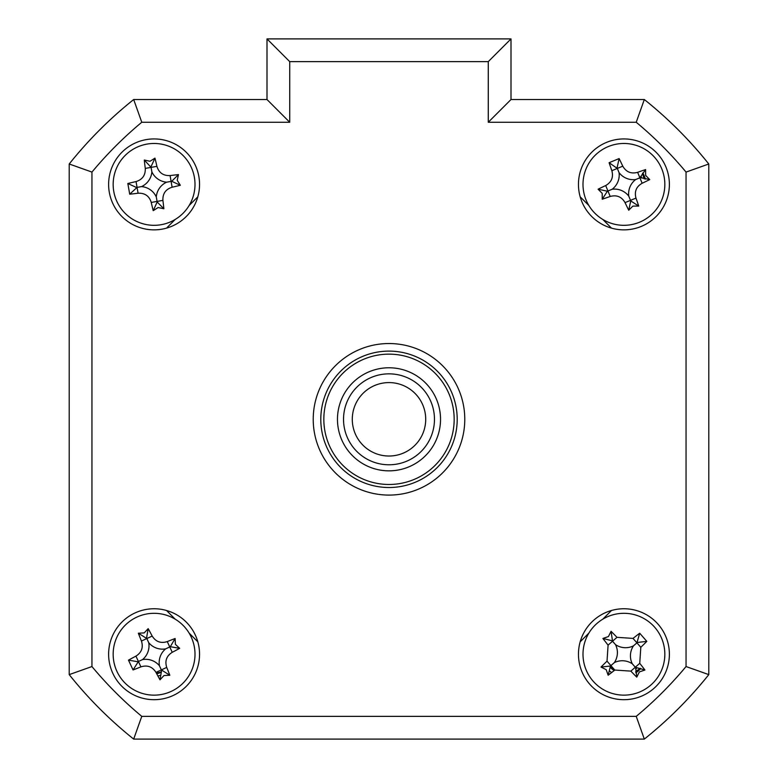 <?xml version="1.0" encoding="UTF-8"?>
<svg xmlns="http://www.w3.org/2000/svg" width="778" height="778" viewBox="0 0 778 778"><rect width="100%" height="100%" fill="white"/><g stroke="black" fill="none" stroke-linecap="round" stroke-linejoin="round"><path stroke-width="1.17" d="M641.782 178.094A18.944 18.944 0 0 0 641.023 176.256M610.331 667.436A18.944 18.944 0 0 0 614.231 670.51M635.626 669.119A18.944 18.944 0 0 0 637.124 667.806M156.329 673.038A18.944 18.944 0 0 0 161.143 671.803M648.064 736.066A409.209 409.209 0 0 0 705.753 678.377M108.619 654.23A45.464 45.464 0 0 0 154.083 699.694A45.464 45.464 0 0 0 199.547 654.23A45.464 45.464 0 0 0 154.083 608.756A45.464 45.464 0 0 0 108.619 654.23M578.453 654.23A45.464 45.464 0 0 0 623.917 699.694A45.464 45.464 0 0 0 669.381 654.23A45.464 45.464 0 0 0 623.917 608.756A45.464 45.464 0 0 0 578.453 654.23M578.453 184.396A45.464 45.464 0 0 0 623.917 229.86A45.464 45.464 0 0 0 669.381 184.396A45.464 45.464 0 0 0 623.917 138.931A45.464 45.464 0 0 0 578.453 184.396M108.619 184.396A45.464 45.464 0 0 0 154.083 229.86A45.464 45.464 0 0 0 199.547 184.396A45.464 45.464 0 0 0 154.083 138.931A45.464 45.464 0 0 0 108.619 184.396M313.223 419.313A75.777 75.777 0 0 0 389 495.09A75.777 75.777 0 0 0 464.777 419.313A75.777 75.777 0 0 0 389 343.536A75.777 75.777 0 0 0 313.223 419.313M488.273 61.637L289.727 61.637L267 38.9L511 38.9L511 99.526L644.32 99.526L636.229 122.253L488.273 122.253L488.273 61.637L511 38.9M267 99.526L267 38.9L267 99.526L289.727 122.253L141.771 122.253L133.68 99.526L267 99.526M69.213 163.993A409.209 409.209 0 0 1 133.68 99.526A409.209 409.209 0 0 0 69.213 163.993L91.95 172.084L91.95 666.542L69.213 674.623L69.213 163.993M686.05 666.542L708.787 674.623L708.787 163.993A409.209 409.209 0 0 0 644.32 99.526A409.209 409.209 0 0 1 708.787 163.993L708.787 674.623A409.209 409.209 0 0 1 644.32 739.1L133.68 739.1L141.771 716.363L636.229 716.363A386.471 386.471 0 0 0 686.05 666.542L686.05 172.084A386.471 386.471 0 0 0 636.229 122.253M197.816 196.824L189.142 205.499M175.186 219.454L166.511 228.129M166.511 610.487L175.186 619.171M189.142 633.127L197.816 641.801M580.184 641.801L588.858 633.127M602.814 619.171L611.489 610.487M611.489 228.129L602.814 219.454M588.858 205.499L580.184 196.824M511 99.526L488.273 122.253M708.787 163.993L686.05 172.084M708.787 674.623A409.209 409.209 0 0 1 644.32 739.1L636.229 716.363M133.68 739.1A409.209 409.209 0 0 1 69.213 674.623A409.209 409.209 0 0 0 133.68 739.1M708.787 625.347L708.787 213.279M640.771 668.448A22.056 22.056 0 0 1 635.782 672.814M611.644 672.542A22.056 22.056 0 0 1 609.689 671.083M160.249 675.401A22.056 22.056 0 0 1 157.876 675.946M642.803 173.008A22.056 22.056 0 0 1 645.332 179.135M614.484 670.305L610.37 667.038M640.206 668.312L635.675 671.609M160.968 672.367L156.806 673.933M642.492 173.494L644.155 178.852M606.237 669.702L601.005 667.077A103.542 28.543 -41.2 0 1 607.025 661.154L608.085 645.118A103.542 28.543 -131.2 0 1 602.911 638.456L608.445 636.55L611.061 631.318A103.542 28.543 48.8 0 1 616.983 637.328L633.02 638.398A103.542 28.543 -41.2 0 1 639.691 633.224L646.829 641.373A103.542 28.543 138.8 0 1 640.809 647.296L639.74 663.333A103.542 28.543 48.8 0 1 644.923 670.004L639.39 671.91L636.764 677.142A103.542 28.543 -131.2 0 1 630.851 671.122L614.805 670.053A103.542 28.543 138.8 0 1 608.143 675.236L606.237 669.702M608.143 675.236L610.458 666.007L601.005 667.077M596.969 623.431A40.923 40.923 0 0 0 593.128 681.178A40.923 40.923 0 0 0 650.865 685.019A40.923 40.923 0 0 0 654.706 627.272A40.923 40.923 0 0 0 596.969 623.431M639.691 633.224L636.919 642.852L633.02 638.398M637.376 642.453L646.829 641.373M633.496 645.837A17.865 17.865 0 0 1 615.534 644.651A17.865 17.865 0 0 1 614.338 662.613A17.865 17.865 0 0 1 632.3 663.809A17.865 17.865 0 0 1 633.496 645.837L636.919 642.852L640.809 647.296M632.3 663.809L635.295 667.232L639.74 663.333M644.923 670.004L635.295 667.232L630.851 671.122M635.694 667.689L636.764 677.142M614.338 662.613L610.915 665.608L614.805 670.053M615.534 644.651L612.539 641.228L616.983 637.328M608.085 645.118L612.539 641.228L611.061 631.318M610.458 666.007L610.915 665.608L607.025 661.154M612.14 640.771L602.911 638.456M175.4 644.34L179.679 648.327A103.542 28.543 155.1 0 1 172.249 652.314C166.541 655.922 164.703 660.95 166.716 667.417A103.542 28.543 65.1 0 1 169.818 675.265L163.973 675.537L159.986 679.826A103.542 28.543 -114.9 0 1 155.989 672.386C152.391 666.688 147.363 664.84 140.896 666.863A103.542 28.543 155.1 0 1 133.048 669.955L128.487 660.133A103.542 28.543 -24.9 0 1 135.926 656.136C141.625 652.538 143.463 647.51 141.45 641.043A103.542 28.543 -114.9 0 1 138.348 633.195L144.193 632.913L148.18 628.634A103.542 28.543 65.1 0 1 152.177 636.064C155.775 641.772 160.803 643.61 167.27 641.597A103.542 28.543 -24.9 0 1 175.118 638.495L175.4 644.34M165.636 648.871A17.865 17.865 0 0 1 148.724 642.677A17.865 17.865 0 0 1 142.539 659.588A17.865 17.865 0 0 1 159.441 665.774A17.865 17.865 0 0 1 165.636 648.871L170.304 646.703L179.679 648.327M171.306 691.35A40.923 40.923 0 0 0 191.203 637.007A40.923 40.923 0 0 0 136.86 617.11A40.923 40.923 0 0 0 116.963 671.453A40.923 40.923 0 0 0 171.306 691.35M159.441 665.774L161.357 669.897L155.989 672.386M142.539 659.588L138.416 661.495L140.896 666.863M133.048 669.955L138.416 661.495L135.926 656.136M137.862 661.757L128.487 660.133M148.724 642.677L146.809 638.553L141.45 641.043M138.348 633.195L146.809 638.553L152.177 636.064M146.556 638.009L148.18 628.634M170.304 646.703L175.118 638.495M169.818 675.265L161.357 669.897L166.716 667.417M161.61 670.451L159.986 679.826M323.833 419.313A65.167 65.167 0 0 0 389 484.48A65.167 65.167 0 0 0 454.167 419.313A65.167 65.167 0 0 0 389 354.146A65.167 65.167 0 0 0 323.833 419.313M457.201 419.313A68.201 68.201 0 0 1 389 487.514A68.201 68.201 0 0 1 320.799 419.313A68.201 68.201 0 0 1 389 351.111A68.201 68.201 0 0 1 457.201 419.313M337.467 419.313A51.533 51.533 0 0 1 389 367.78A51.533 51.533 0 0 1 440.533 419.313A51.533 51.533 0 0 1 389 470.846A51.533 51.533 0 0 1 337.467 419.313M177.219 180.321L180.34 185.281A103.542 28.543 170 0 1 172.123 187.226C165.685 189.239 162.612 193.625 162.903 200.384A103.542 28.543 80 0 1 163.876 208.767L158.158 207.532L153.208 210.653A103.542 28.543 -100 0 1 151.253 202.436C149.25 195.998 144.854 192.925 138.095 193.216A103.542 28.543 170 0 1 129.712 194.189L127.835 183.511A103.542 28.543 -10 0 1 136.043 181.566C142.481 179.562 145.554 175.167 145.272 168.408A103.542 28.543 -100 0 1 144.29 160.025L150.008 161.26L154.968 158.138A103.542 28.543 80 0 1 156.913 166.356C158.926 172.794 163.312 175.867 170.081 175.575A103.542 28.543 -10 0 1 178.463 174.603L177.219 180.321M166.628 182.188A17.865 17.865 0 0 1 151.875 171.86A17.865 17.865 0 0 1 141.547 186.603A17.865 17.865 0 0 1 156.29 196.931A17.865 17.865 0 0 1 166.628 182.188L171.695 181.293L180.34 185.281M161.182 224.696A40.923 40.923 0 0 0 194.383 177.306A40.923 40.923 0 0 0 146.993 144.095A40.923 40.923 0 0 0 113.782 191.485A40.923 40.923 0 0 0 161.182 224.696M156.29 196.931L157.185 202.008L153.208 210.653M141.547 186.603L137.064 187.391L138.095 193.216M129.712 194.189L137.064 187.391L136.043 181.566M136.471 187.498L127.835 183.511M151.875 171.86L151.088 167.377L145.272 168.408M144.29 160.025L151.088 167.377L156.913 166.356M150.981 166.784L154.968 158.138M171.695 181.293L178.463 174.603M157.185 202.008L163.876 208.767M632.884 206.112L628.721 210.225A103.542 28.543 -112.4 0 1 625.045 202.62C621.7 196.776 616.75 194.714 610.205 196.455A103.542 28.543 157.6 0 1 602.23 199.217L602.201 193.372L598.087 189.2A103.542 28.543 -22.4 0 1 605.692 185.534C611.537 182.178 613.599 177.228 611.858 170.683A103.542 28.543 -112.4 0 1 609.096 162.709L619.113 158.576A103.542 28.543 67.6 0 1 622.779 166.171C626.134 172.016 631.084 174.078 637.629 172.337A103.542 28.543 -22.4 0 1 645.604 169.575L645.633 175.429L649.737 179.592A103.542 28.543 157.6 0 1 642.142 183.258C636.287 186.613 634.235 191.563 635.976 198.108A103.542 28.543 67.6 0 1 638.738 206.082L632.884 206.112M628.78 196.163A17.865 17.865 0 0 1 635.684 179.533A17.865 17.865 0 0 1 619.055 172.628A17.865 17.865 0 0 1 612.15 189.258A17.865 17.865 0 0 1 628.78 196.163L630.744 200.928L628.721 210.225M586.097 200.024A40.923 40.923 0 0 0 639.545 222.216A40.923 40.923 0 0 0 661.738 168.768A40.923 40.923 0 0 0 608.289 146.575A40.923 40.923 0 0 0 586.097 200.024M612.15 189.258L607.385 191.223L598.087 189.2M619.055 172.628L617.314 168.427L611.858 170.683M609.096 162.709L617.314 168.427L622.779 166.171M617.09 167.863L619.113 158.576M635.684 179.533L639.886 177.802L637.629 172.337M645.604 169.575L639.886 177.802L642.142 183.258M640.44 177.569L649.737 179.592M630.744 200.928L638.738 206.082M607.385 191.223L602.23 199.217M409.228 378.594A45.464 45.464 0 0 1 429.719 439.541A45.464 45.464 0 0 1 368.772 460.031A45.464 45.464 0 0 1 348.281 399.085A45.464 45.464 0 0 1 409.228 378.594M372.662 452.193A36.722 36.722 0 0 0 421.88 435.641A36.722 36.722 0 0 0 405.338 386.423A36.722 36.722 0 0 0 356.12 402.975A36.722 36.722 0 0 0 372.662 452.193M91.95 666.542A386.471 386.471 0 0 0 141.771 716.363M289.727 61.637L289.727 122.253M141.771 122.253A386.471 386.471 0 0 0 91.95 172.084M172.249 652.314L167.27 641.597M162.903 200.384L151.253 202.436M172.123 187.226L170.081 175.575M610.205 196.455L605.692 185.534M625.045 202.62L635.976 198.108"/></g></svg>
